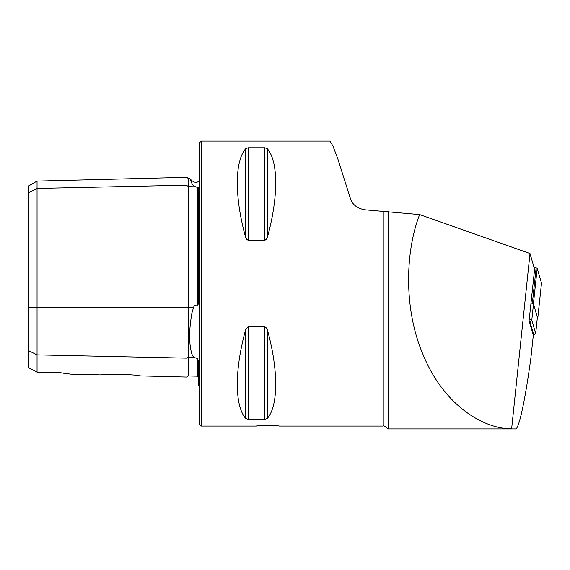 <?xml version="1.0" encoding="UTF-8"?>
<svg xmlns="http://www.w3.org/2000/svg" width="570" height="570" viewBox="0 0 570 570"><rect width="100%" height="100%" fill="white"/><g stroke="black" fill="none" stroke-linecap="round" stroke-linejoin="round"><path stroke-width="0.85" d="M390.977 428.925L515.423 428.925C518.7 430.329 525.333 399.727 530.998 357.048L533.321 335.267L529.103 320.782L534.596 269.311L530 253.522L419.648 214.584L365.085 209.817C357.319 208.513 352.41 204.708 350.358 198.396L337.754 158.667L332.852 145.792L329.916 141.075L201.21 141.075L199.5 142.785L199.5 424.365L201.21 426.075L201.21 141.075M245.642 148.756C234.534 161.588 234.534 197.391 245.642 237.426L248.107 240.433L264.893 240.433L267.358 237.426C278.466 197.391 278.466 161.588 267.358 148.756L264.893 147.765L248.107 147.765L245.642 148.756L245.642 237.426L246.432 239.293M264.893 240.433L264.893 147.765L267.358 148.756L267.358 237.426L266.575 239.286M266.56 327.843L267.358 329.724L264.893 326.717L248.107 326.717L245.642 329.724C234.534 369.759 234.534 405.562 245.642 418.394L248.107 419.385L264.893 419.385L267.358 418.394C278.466 405.562 278.466 369.759 267.358 329.724L267.358 418.394M201.21 426.075L256.5 426.075C255.795 425.576 279.998 425.576 279.3 426.075L383.225 426.075C383.375 425.327 385.021 426.274 388.163 428.925L388.163 211.52M515.423 428.925L494.995 428.925M28.5 350.614L37.05 354.889L37.05 372.11L28.5 367.678L28.5 192.717L37.05 188.442L186.96 185.179A1.14 0.99 180 0 0 188.129 186.141L193.565 186.019L198.36 187.779L198.36 301.929C198.602 303.611 198.232 304.715 197.248 305.256L197.248 187.024M70.609 374.134L100.997 374.896C100.498 373.592 139.828 374.59 139.365 375.858L186.96 377.055L186.96 358.145L37.05 354.889L37.05 181.096L28.5 186.027L28.5 192.717M107.659 374.39L108.314 374.362M111.364 374.233L113.993 374.176M118.453 374.176L119.7 374.198M102.536 374.754L103.605 374.668M59.85 372.637L70.609 374.134L59.85 372.637L37.05 372.11M66.362 373.635L63.455 373.222M199.5 385.954L198.36 385.263L198.36 361.017L197.248 358.445L193.565 357.305L191.969 354.326C188.869 343.959 188.869 330.137 191.969 312.844L193.565 307.401C194.263 305.299 195.489 304.579 197.248 305.256M190.252 179.771L191.969 183.561C188.869 176.7 188.869 176.7 191.969 183.561L193.565 186.019M186.96 377.055L188.129 375.944L188.129 357.183A1.14 0.99 180 0 0 186.96 358.145L186.96 177.327L188.129 178.439L188.129 307.401L193.565 307.401M530 253.522L511.618 428.925M419.648 214.584C405.833 249.667 402.705 308.363 423.66 355.993C443.752 404.344 482.427 428.761 511.29 428.847M454.24 428.925L388.163 428.925M534.069 267.48L536.128 267.921A2.28 0.392 6.1 0 1 537.189 268.342L541.5 283.147A2.28 0.392 6.1 0 1 541.5 283.176A2.28 0.392 6.1 0 1 541.493 283.204M529.288 319.107A5.7 0.983 6.1 0 1 531.789 320.133L535.665 333.45L537.375 317.369L533.506 304.059A5.7 0.983 6.1 0 0 530.998 303.026L532.344 303.311A2.28 0.392 6.1 0 1 533.413 303.739L537.717 318.544A2.28 0.392 6.1 0 1 537.724 318.573A2.28 0.392 6.1 0 1 537.246 318.758M533.321 335.274A3.99 0.691 -173.9 0 0 533.712 335.124A3.99 0.691 -173.9 0 0 533.784 334.961L529.908 321.651A3.99 0.691 -173.9 0 0 529.238 321.231M533.784 334.961L535.665 333.45A5.7 0.983 6.1 0 1 535.672 333.521A5.7 0.983 6.1 0 1 535.565 333.678L533.712 335.124M383.225 211.57L383.225 426.075M188.129 375.944L197.248 376.172L197.248 358.445M28.5 307.401L188.129 307.401L188.129 357.183L193.565 357.305M191.969 354.326L191.969 312.844M191.969 183.561L191.969 180.733L189.639 178.403L188.129 178.439M248.107 147.765L248.107 240.433M264.893 326.717L264.893 419.385M248.107 326.717L248.107 419.385M245.642 329.724L245.642 418.394M532.344 303.311L536.128 267.921M533.413 303.739L537.189 268.342M541.5 283.176L537.724 318.573L541.5 283.147M533.506 304.059L531.789 320.133L529.908 321.651M197.248 376.172L198.36 377.311M37.05 181.096L186.96 177.327M191.969 180.733L194.156 182.094L196.714 182.357L199.5 181.196M535.672 333.521L537.382 317.44"/></g></svg>
